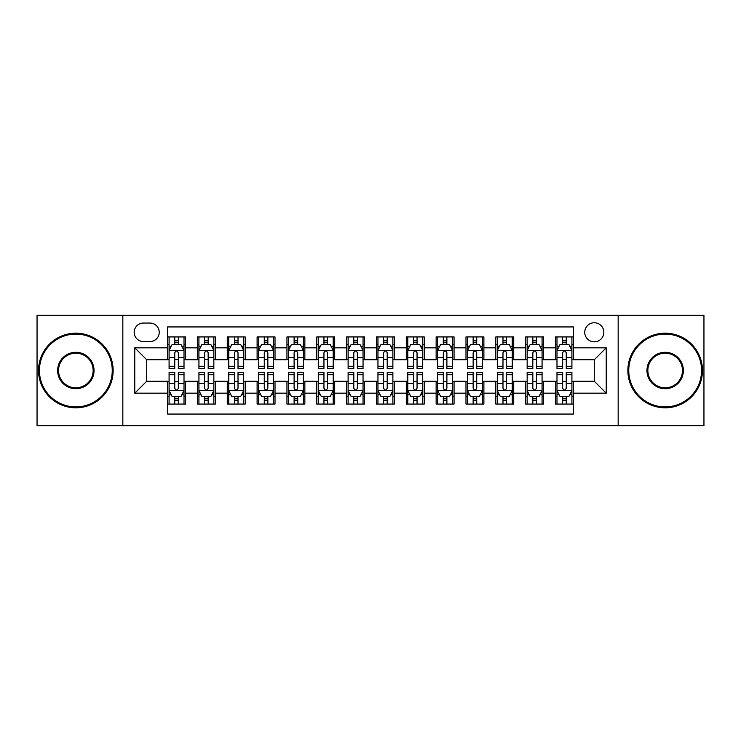 <?xml version="1.0" encoding="UTF-8"?>
<svg xmlns="http://www.w3.org/2000/svg" width="741" height="741" viewBox="0 0 741 741"><rect width="100%" height="100%" fill="white"/><g stroke="black" fill="none" stroke-linecap="round" stroke-linejoin="round"><path stroke-width="1.11" d="M594.291 322.761A9.55 9.55 0 0 0 584.742 332.311A9.55 9.55 0 0 0 594.291 341.851A9.55 9.55 0 0 0 603.841 332.311A9.55 9.55 0 0 0 594.291 322.761M618.161 425.705L703.95 425.705L703.95 315.296L618.161 315.296L618.161 425.705L122.839 425.705L122.839 315.296L37.05 315.296L37.05 425.705L122.839 425.705M573.404 336.933L555.5 336.933L555.5 347.825L543.57 347.825L543.57 359.755L555.5 359.755L555.5 347.825M543.57 347.825L543.57 336.933L525.665 336.933L525.665 347.825L513.726 347.825L513.726 359.755L525.665 359.755L525.665 347.825M513.726 347.825L513.726 336.933L495.822 336.933L495.822 347.825L483.892 347.825L483.892 359.755L495.822 359.755L495.822 347.825M483.892 347.825L483.892 336.933L465.987 336.933L465.987 347.825L454.048 347.825L454.048 359.755L465.987 359.755L465.987 347.825M454.048 347.825L454.048 336.933L436.143 336.933L436.143 347.825L424.213 347.825L424.213 359.755L436.143 359.755L436.143 347.825M424.213 347.825L424.213 336.933L406.309 336.933L406.309 347.825L394.369 347.825L394.369 359.755L406.309 359.755L406.309 347.825M394.369 347.825L394.369 336.933L376.465 336.933L376.465 347.825L364.535 347.825L364.535 359.755L376.465 359.755L376.465 347.825M364.535 347.825L364.535 336.933L346.631 336.933L346.631 347.825L334.691 347.825L334.691 359.755L346.631 359.755L346.631 347.825M334.691 347.825L334.691 336.933L316.787 336.933L316.787 347.825L304.857 347.825L304.857 359.755L316.787 359.755L316.787 347.825M304.857 347.825L304.857 336.933L286.952 336.933L286.952 347.825L275.013 347.825L275.013 359.755L286.952 359.755L286.952 347.825M275.013 347.825L275.013 336.933L257.108 336.933L257.108 347.825L245.178 347.825L245.178 359.755L257.108 359.755L257.108 347.825M245.178 347.825L245.178 336.933L227.274 336.933L227.274 347.825L215.335 347.825L215.335 359.755L227.274 359.755L227.274 347.825M215.335 347.825L215.335 336.933L197.43 336.933L197.43 359.755L185.5 359.755L185.5 336.933L167.596 336.933M167.596 404.067L185.5 404.067L185.5 381.245L197.43 381.245L197.43 404.067L215.335 404.067L215.335 381.245L227.274 381.245L227.274 393.175L215.335 393.175M227.274 393.175L227.274 404.067L245.178 404.067L245.178 381.245L257.108 381.245L257.108 393.175L245.178 393.175M257.108 393.175L257.108 404.067L275.013 404.067L275.013 381.245L286.952 381.245L286.952 393.175L275.013 393.175M286.952 393.175L286.952 404.067L304.857 404.067L304.857 381.245L316.787 381.245L316.787 393.175L304.857 393.175M316.787 393.175L316.787 404.067L334.691 404.067L334.691 381.245L346.631 381.245L346.631 393.175L334.691 393.175M346.631 393.175L346.631 404.067L364.535 404.067L364.535 381.245L376.465 381.245L376.465 393.175L364.535 393.175M376.465 393.175L376.465 404.067L394.369 404.067L394.369 381.245L406.309 381.245L406.309 393.175L394.369 393.175M406.309 393.175L406.309 404.067L424.213 404.067L424.213 381.245L436.143 381.245L436.143 393.175L424.213 393.175M436.143 393.175L436.143 404.067L454.048 404.067L454.048 381.245L465.987 381.245L465.987 393.175L454.048 393.175M465.987 393.175L465.987 404.067L483.892 404.067L483.892 381.245L495.822 381.245L495.822 393.175L483.892 393.175M495.822 393.175L495.822 404.067L513.726 404.067L513.726 381.245L525.665 381.245L525.665 393.175L513.726 393.175M525.665 393.175L525.665 404.067L543.57 404.067L543.57 381.245L555.5 381.245L555.5 393.175L543.57 393.175M143.43 341.555L149.988 341.555A9.253 9.253 0 0 0 159.241 332.311A9.253 9.253 0 0 0 149.988 323.057L143.43 323.057A9.253 9.253 0 0 0 134.177 332.311A9.253 9.253 0 0 0 143.43 341.555M618.161 315.296L122.839 315.296M573.404 347.825L573.404 326.938L167.596 326.938L167.596 359.755L146.709 359.755L146.709 381.245L167.596 381.245L167.596 414.062L573.404 414.062L573.404 381.245L594.291 381.245L594.291 359.755L573.404 359.755L573.404 347.825L606.231 347.825L606.231 393.175L573.404 393.175M167.596 393.175L134.769 393.175L134.769 347.825L167.596 347.825M555.5 393.175L555.5 404.067L573.404 404.067M167.596 344.389L169.087 344.389M174.756 344.389L178.34 344.389M184.009 344.389L185.5 344.389M167.596 359.459L169.087 359.459M174.756 359.459L178.34 359.459M184.009 359.459L185.5 359.459M167.596 381.541L169.087 381.541M174.756 381.541L178.34 381.541M184.009 381.541L185.5 381.541M167.596 396.611L169.087 396.611M174.756 396.611L178.34 396.611M184.009 396.611L185.5 396.611M197.43 359.459L198.931 359.459M204.599 359.459L208.175 359.459M213.843 359.459L215.335 359.459M197.43 344.389L198.931 344.389M204.599 344.389L208.175 344.389M213.843 344.389L215.335 344.389M197.43 381.541L198.931 381.541M204.599 381.541L208.175 381.541M213.843 381.541L215.335 381.541M197.43 396.611L198.931 396.611M204.599 396.611L208.175 396.611M213.843 396.611L215.335 396.611M227.274 381.541L228.765 381.541M234.434 381.541L238.018 381.541M243.687 381.541L245.178 381.541M227.274 396.611L228.765 396.611M234.434 396.611L238.018 396.611M243.687 396.611L245.178 396.611M227.274 344.389L228.765 344.389M234.434 344.389L238.018 344.389M243.687 344.389L245.178 344.389M227.274 359.459L228.765 359.459M234.434 359.459L238.018 359.459M243.687 359.459L245.178 359.459M257.108 381.541L258.6 381.541M264.278 381.541L267.853 381.541M273.522 381.541L275.013 381.541M257.108 396.611L258.6 396.611M264.278 396.611L267.853 396.611M273.522 396.611L275.013 396.611M257.108 344.389L258.6 344.389M264.278 344.389L267.853 344.389M273.522 344.389L275.013 344.389M257.108 359.459L258.6 359.459M264.278 359.459L267.853 359.459M273.522 359.459L275.013 359.459M286.952 381.541L288.444 381.541M294.112 381.541L297.697 381.541M303.365 381.541L304.857 381.541M286.952 396.611L288.444 396.611M294.112 396.611L297.697 396.611M303.365 396.611L304.857 396.611M286.952 344.389L288.444 344.389M294.112 344.389L297.697 344.389M303.365 344.389L304.857 344.389M286.952 359.459L288.444 359.459M294.112 359.459L297.697 359.459M303.365 359.459L304.857 359.459M316.787 381.541L318.278 381.541M323.947 381.541L327.531 381.541M333.2 381.541L334.691 381.541M316.787 396.611L318.278 396.611M323.947 396.611L327.531 396.611M333.2 396.611L334.691 396.611M316.787 344.389L318.278 344.389M323.947 344.389L327.531 344.389M333.2 344.389L334.691 344.389M316.787 359.459L318.278 359.459M323.947 359.459L327.531 359.459M333.2 359.459L334.691 359.459M346.631 381.541L348.122 381.541M353.79 381.541L357.375 381.541M363.044 381.541L364.535 381.541M346.631 396.611L348.122 396.611M353.79 396.611L357.375 396.611M363.044 396.611L364.535 396.611M346.631 344.389L348.122 344.389M353.79 344.389L357.375 344.389M363.044 344.389L364.535 344.389M346.631 359.459L348.122 359.459M353.79 359.459L357.375 359.459M363.044 359.459L364.535 359.459M376.465 381.541L377.956 381.541M383.625 381.541L387.21 381.541M392.878 381.541L394.369 381.541M376.465 396.611L377.956 396.611M383.625 396.611L387.21 396.611M392.878 396.611L394.369 396.611M376.465 344.389L377.956 344.389M383.625 344.389L387.21 344.389M392.878 344.389L394.369 344.389M376.465 359.459L377.956 359.459M383.625 359.459L387.21 359.459M392.878 359.459L394.369 359.459M406.309 381.541L407.8 381.541M413.469 381.541L417.053 381.541M422.722 381.541L424.213 381.541M406.309 396.611L407.8 396.611M413.469 396.611L417.053 396.611M422.722 396.611L424.213 396.611M406.309 344.389L407.8 344.389M413.469 344.389L417.053 344.389M422.722 344.389L424.213 344.389M406.309 359.459L407.8 359.459M413.469 359.459L417.053 359.459M422.722 359.459L424.213 359.459M436.143 381.541L437.635 381.541M443.303 381.541L446.888 381.541M452.556 381.541L454.048 381.541M436.143 396.611L437.635 396.611M443.303 396.611L446.888 396.611M452.556 396.611L454.048 396.611M436.143 344.389L437.635 344.389M443.303 344.389L446.888 344.389M452.556 344.389L454.048 344.389M436.143 359.459L437.635 359.459M443.303 359.459L446.888 359.459M452.556 359.459L454.048 359.459M465.987 381.541L467.478 381.541M473.147 381.541L476.722 381.541M482.4 381.541L483.892 381.541M465.987 396.611L467.478 396.611M473.147 396.611L476.722 396.611M482.4 396.611L483.892 396.611M465.987 344.389L467.478 344.389M473.147 344.389L476.722 344.389M482.4 344.389L483.892 344.389M465.987 359.459L467.478 359.459M473.147 359.459L476.722 359.459M482.4 359.459L483.892 359.459M495.822 381.541L497.313 381.541M502.982 381.541L506.566 381.541M512.235 381.541L513.726 381.541M495.822 396.611L497.313 396.611M502.982 396.611L506.566 396.611M512.235 396.611L513.726 396.611M495.822 344.389L497.313 344.389M502.982 344.389L506.566 344.389M512.235 344.389L513.726 344.389M495.822 359.459L497.313 359.459M502.982 359.459L506.566 359.459M512.235 359.459L513.726 359.459M525.665 381.541L527.157 381.541M532.825 381.541L536.401 381.541M542.069 381.541L543.57 381.541M525.665 396.611L527.157 396.611M532.825 396.611L536.401 396.611M542.069 396.611L543.57 396.611M525.665 344.389L527.157 344.389M532.825 344.389L536.401 344.389M542.069 344.389L543.57 344.389M525.665 359.459L527.157 359.459M532.825 359.459L536.401 359.459M542.069 359.459L543.57 359.459M555.5 381.541L556.991 381.541M562.66 381.541L566.244 381.541M571.913 381.541L573.404 381.541M555.5 396.611L556.991 396.611M562.66 396.611L566.244 396.611M571.913 396.611L573.404 396.611M555.5 344.389L556.991 344.389M562.66 344.389L566.244 344.389M571.913 344.389L573.404 344.389M555.5 359.459L556.991 359.459M562.66 359.459L566.244 359.459M571.913 359.459L573.404 359.459M146.709 359.755L134.769 347.825M146.709 381.245L134.769 393.175M606.231 347.825L594.291 359.755M606.231 393.175L594.291 381.245M178.34 340.814L174.756 340.814M184.009 366.276L178.34 366.276L178.34 368.712L184.009 368.712L184.009 350.512L181.026 344.537L172.069 344.537L169.087 350.512L169.087 368.712L174.756 368.712L174.756 366.276L169.087 366.276M169.087 350.512L169.087 336.933M184.009 350.512L184.009 336.933M174.756 344.537L174.756 336.933M178.34 336.933L178.34 344.537M178.34 366.276L178.34 352.744C177.145 350.447 175.95 350.447 174.756 352.744L174.756 366.276M174.756 400.186L178.34 400.186M169.087 374.724L174.756 374.724L174.756 372.288L169.087 372.288L169.087 390.488L172.069 396.463L181.026 396.463L184.009 390.488L184.009 372.288L178.34 372.288L178.34 374.724L184.009 374.724M184.009 390.488L184.009 404.067M169.087 390.488L169.087 404.067M178.34 396.463L178.34 404.067M174.756 404.067L174.756 396.463M174.756 374.724L174.756 388.256C175.95 390.553 177.145 390.553 178.34 388.256L178.34 374.724M75.841 334.098A36.402 36.402 0 0 0 39.44 370.5A36.402 36.402 0 0 0 75.841 406.902A36.402 36.402 0 0 0 112.243 370.5A36.402 36.402 0 0 0 75.841 334.098M75.841 407.8A37.3 37.3 0 0 1 38.541 370.5A37.3 37.3 0 0 1 75.841 333.2A37.3 37.3 0 0 1 113.141 370.5A37.3 37.3 0 0 1 75.841 407.8M75.841 352.299A18.201 18.201 0 0 1 94.042 370.5A18.201 18.201 0 0 1 75.841 388.701A18.201 18.201 0 0 1 57.641 370.5A18.201 18.201 0 0 1 75.841 352.299M75.841 387.802A17.302 17.302 0 0 0 93.144 370.5A17.302 17.302 0 0 0 75.841 353.198A17.302 17.302 0 0 0 58.53 370.5A17.302 17.302 0 0 0 75.841 387.802M665.159 334.098A36.402 36.402 0 0 0 628.757 370.5A36.402 36.402 0 0 0 665.159 406.902A36.402 36.402 0 0 0 701.56 370.5A36.402 36.402 0 0 0 665.159 334.098M665.159 407.8A37.3 37.3 0 0 1 627.859 370.5A37.3 37.3 0 0 1 665.159 333.2A37.3 37.3 0 0 1 702.459 370.5A37.3 37.3 0 0 1 665.159 407.8M665.159 352.299A18.201 18.201 0 0 1 683.359 370.5A18.201 18.201 0 0 1 665.159 388.701A18.201 18.201 0 0 1 646.958 370.5A18.201 18.201 0 0 1 665.159 352.299M665.159 387.802A17.302 17.302 0 0 0 682.47 370.5A17.302 17.302 0 0 0 665.159 353.198A17.302 17.302 0 0 0 647.856 370.5A17.302 17.302 0 0 0 665.159 387.802M208.175 340.814L204.599 340.814M213.843 366.276L208.175 366.276L208.175 368.712L213.843 368.712L213.843 350.512L210.861 344.537L201.913 344.537L198.931 350.512L198.931 368.712L204.599 368.712L204.599 366.276L198.931 366.276M198.931 350.512L198.931 336.933M213.843 350.512L213.843 336.933M204.599 344.537L204.599 336.933M208.175 336.933L208.175 344.537M208.175 366.276L208.175 352.744C206.98 350.447 205.794 350.447 204.599 352.744L204.599 366.276M238.018 340.814L234.434 340.814M243.687 366.276L238.018 366.276L238.018 368.712L243.687 368.712L243.687 350.512L240.705 344.537L231.748 344.537L228.765 350.512L228.765 368.712L234.434 368.712L234.434 366.276L228.765 366.276M228.765 350.512L228.765 336.933M243.687 350.512L243.687 336.933M234.434 344.537L234.434 336.933M238.018 336.933L238.018 344.537M238.018 366.276L238.018 352.744C236.824 350.447 235.629 350.447 234.434 352.744L234.434 366.276M267.853 340.814L264.278 340.814M273.522 366.276L267.853 366.276L267.853 368.712L273.522 368.712L273.522 350.512L270.539 344.537L261.592 344.537L258.6 350.512L258.6 368.712L264.278 368.712L264.278 366.276L258.6 366.276M258.6 350.512L258.6 336.933M273.522 350.512L273.522 336.933M264.278 344.537L264.278 336.933M267.853 336.933L267.853 344.537M267.853 366.276L267.853 352.744C266.658 350.447 265.473 350.447 264.278 352.744L264.278 366.276M297.697 340.814L294.112 340.814M303.365 366.276L297.697 366.276L297.697 368.712L303.365 368.712L303.365 350.512L300.383 344.537L291.426 344.537L288.444 350.512L288.444 368.712L294.112 368.712L294.112 366.276L288.444 366.276M288.444 350.512L288.444 336.933M303.365 350.512L303.365 336.933M294.112 344.537L294.112 336.933M297.697 336.933L297.697 344.537M297.697 366.276L297.697 352.744C296.502 350.447 295.307 350.447 294.112 352.744L294.112 366.276M204.599 400.186L208.175 400.186M198.931 374.724L204.599 374.724L204.599 372.288L198.931 372.288L198.931 390.488L201.913 396.463L210.861 396.463L213.843 390.488L213.843 372.288L208.175 372.288L208.175 374.724L213.843 374.724M213.843 390.488L213.843 404.067M198.931 390.488L198.931 404.067M208.175 396.463L208.175 404.067M204.599 404.067L204.599 396.463M204.599 374.724L204.599 388.256C205.785 390.553 206.98 390.553 208.175 388.256L208.175 374.724M234.434 400.186L238.018 400.186M228.765 374.724L234.434 374.724L234.434 372.288L228.765 372.288L228.765 390.488L231.748 396.463L240.705 396.463L243.687 390.488L243.687 372.288L238.018 372.288L238.018 374.724L243.687 374.724M243.687 390.488L243.687 404.067M228.765 390.488L228.765 404.067M238.018 396.463L238.018 404.067M234.434 404.067L234.434 396.463M234.434 374.724L234.434 388.256C235.629 390.553 236.824 390.553 238.018 388.256L238.018 374.724M264.278 400.186L267.853 400.186M258.6 374.724L264.278 374.724L264.278 372.288L258.6 372.288L258.6 390.488L261.592 396.463L270.539 396.463L273.522 390.488L273.522 372.288L267.853 372.288L267.853 374.724L273.522 374.724M273.522 390.488L273.522 404.067M258.6 390.488L258.6 404.067M267.853 396.463L267.853 404.067M264.278 404.067L264.278 396.463M264.278 374.724L264.278 388.256C265.463 390.553 266.658 390.553 267.853 388.256L267.853 374.724M294.112 400.186L297.697 400.186M288.444 374.724L294.112 374.724L294.112 372.288L288.444 372.288L288.444 390.488L291.426 396.463L300.383 396.463L303.365 390.488L303.365 372.288L297.697 372.288L297.697 374.724L303.365 374.724M303.365 390.488L303.365 404.067M288.444 390.488L288.444 404.067M297.697 396.463L297.697 404.067M294.112 404.067L294.112 396.463M294.112 374.724L294.112 388.256C295.307 390.553 296.502 390.553 297.697 388.256L297.697 374.724M327.531 340.814L323.947 340.814M333.2 366.276L327.531 366.276L327.531 368.712L333.2 368.712L333.2 350.512L330.217 344.537L321.27 344.537L318.278 350.512L318.278 368.712L323.947 368.712L323.947 366.276L318.278 366.276M318.278 350.512L318.278 336.933M333.2 350.512L333.2 336.933M323.947 344.537L323.947 336.933M327.531 336.933L327.531 344.537M327.531 366.276L327.531 352.744C326.336 350.447 325.151 350.447 323.947 352.744L323.947 366.276M323.947 400.186L327.531 400.186M318.278 374.724L323.947 374.724L323.947 372.288L318.278 372.288L318.278 390.488L321.27 396.463L330.217 396.463L333.2 390.488L333.2 372.288L327.531 372.288L327.531 374.724L333.2 374.724M333.2 390.488L333.2 404.067M318.278 390.488L318.278 404.067M327.531 396.463L327.531 404.067M323.947 404.067L323.947 396.463M323.947 374.724L323.947 388.256C325.142 390.553 326.336 390.553 327.531 388.256L327.531 374.724M357.375 340.814L353.79 340.814M363.044 366.276L357.375 366.276L357.375 368.712L363.044 368.712L363.044 350.512L360.052 344.537L351.104 344.537L348.122 350.512L348.122 368.712L353.79 368.712L353.79 366.276L348.122 366.276M348.122 350.512L348.122 336.933M363.044 350.512L363.044 336.933M353.79 344.537L353.79 336.933M357.375 336.933L357.375 344.537M357.375 366.276L357.375 352.744C356.18 350.447 354.985 350.447 353.79 352.744L353.79 366.276M353.79 400.186L357.375 400.186M348.122 374.724L353.79 374.724L353.79 372.288L348.122 372.288L348.122 390.488L351.104 396.463L360.052 396.463L363.044 390.488L363.044 372.288L357.375 372.288L357.375 374.724L363.044 374.724M363.044 390.488L363.044 404.067M348.122 390.488L348.122 404.067M357.375 396.463L357.375 404.067M353.79 404.067L353.79 396.463M353.79 374.724L353.79 388.256C354.985 390.553 356.18 390.553 357.375 388.256L357.375 374.724M387.21 340.814L383.625 340.814M392.878 366.276L387.21 366.276L387.21 368.712L392.878 368.712L392.878 350.512L389.896 344.537L380.948 344.537L377.956 350.512L377.956 368.712L383.625 368.712L383.625 366.276L377.956 366.276M377.956 350.512L377.956 336.933M392.878 350.512L392.878 336.933M383.625 344.537L383.625 336.933M387.21 336.933L387.21 344.537M387.21 366.276L387.21 352.744C386.015 350.447 384.82 350.447 383.625 352.744L383.625 366.276M383.625 400.186L387.21 400.186M377.956 374.724L383.625 374.724L383.625 372.288L377.956 372.288L377.956 390.488L380.948 396.463L389.896 396.463L392.878 390.488L392.878 372.288L387.21 372.288L387.21 374.724L392.878 374.724M392.878 390.488L392.878 404.067M377.956 390.488L377.956 404.067M387.21 396.463L387.21 404.067M383.625 404.067L383.625 396.463M383.625 374.724L383.625 388.256C384.82 390.553 386.015 390.553 387.21 388.256L387.21 374.724M417.053 340.814L413.469 340.814M422.722 366.276L417.053 366.276L417.053 368.712L422.722 368.712L422.722 350.512L419.73 344.537L410.783 344.537L407.8 350.512L407.8 368.712L413.469 368.712L413.469 366.276L407.8 366.276M407.8 350.512L407.8 336.933M422.722 350.512L422.722 336.933M413.469 344.537L413.469 336.933M417.053 336.933L417.053 344.537M417.053 366.276L417.053 352.744C415.858 350.447 414.664 350.447 413.469 352.744L413.469 366.276M413.469 400.186L417.053 400.186M407.8 374.724L413.469 374.724L413.469 372.288L407.8 372.288L407.8 390.488L410.783 396.463L419.73 396.463L422.722 390.488L422.722 372.288L417.053 372.288L417.053 374.724L422.722 374.724M422.722 390.488L422.722 404.067M407.8 390.488L407.8 404.067M417.053 396.463L417.053 404.067M413.469 404.067L413.469 396.463M413.469 374.724L413.469 388.256C414.664 390.553 415.849 390.553 417.053 388.256L417.053 374.724M446.888 340.814L443.303 340.814M452.556 366.276L446.888 366.276L446.888 368.712L452.556 368.712L452.556 350.512L449.574 344.537L440.617 344.537L437.635 350.512L437.635 368.712L443.303 368.712L443.303 366.276L437.635 366.276M437.635 350.512L437.635 336.933M452.556 350.512L452.556 336.933M443.303 344.537L443.303 336.933M446.888 336.933L446.888 344.537M446.888 366.276L446.888 352.744C445.693 350.447 444.498 350.447 443.303 352.744L443.303 366.276M476.722 340.814L473.147 340.814M482.4 366.276L476.722 366.276L476.722 368.712L482.4 368.712L482.4 350.512L479.408 344.537L470.461 344.537L467.478 350.512L467.478 368.712L473.147 368.712L473.147 366.276L467.478 366.276M467.478 350.512L467.478 336.933M482.4 350.512L482.4 336.933M473.147 344.537L473.147 336.933M476.722 336.933L476.722 344.537M476.722 366.276L476.722 352.744C475.537 350.447 474.342 350.447 473.147 352.744L473.147 366.276M506.566 340.814L502.982 340.814M512.235 366.276L506.566 366.276L506.566 368.712L512.235 368.712L512.235 350.512L509.252 344.537L500.295 344.537L497.313 350.512L497.313 368.712L502.982 368.712L502.982 366.276L497.313 366.276M497.313 350.512L497.313 336.933M512.235 350.512L512.235 336.933M502.982 344.537L502.982 336.933M506.566 336.933L506.566 344.537M506.566 366.276L506.566 352.744C505.371 350.447 504.176 350.447 502.982 352.744L502.982 366.276M536.401 340.814L532.825 340.814M542.069 366.276L536.401 366.276L536.401 368.712L542.069 368.712L542.069 350.512L539.087 344.537L530.139 344.537L527.157 350.512L527.157 368.712L532.825 368.712L532.825 366.276L527.157 366.276M527.157 350.512L527.157 336.933M542.069 350.512L542.069 336.933M532.825 344.537L532.825 336.933M536.401 336.933L536.401 344.537M536.401 366.276L536.401 352.744C535.215 350.447 534.02 350.447 532.825 352.744L532.825 366.276M443.303 400.186L446.888 400.186M437.635 374.724L443.303 374.724L443.303 372.288L437.635 372.288L437.635 390.488L440.617 396.463L449.574 396.463L452.556 390.488L452.556 372.288L446.888 372.288L446.888 374.724L452.556 374.724M452.556 390.488L452.556 404.067M437.635 390.488L437.635 404.067M446.888 396.463L446.888 404.067M443.303 404.067L443.303 396.463M443.303 374.724L443.303 388.256C444.498 390.553 445.693 390.553 446.888 388.256L446.888 374.724M473.147 400.186L476.722 400.186M467.478 374.724L473.147 374.724L473.147 372.288L467.478 372.288L467.478 390.488L470.461 396.463L479.408 396.463L482.4 390.488L482.4 372.288L476.722 372.288L476.722 374.724L482.4 374.724M482.4 390.488L482.4 404.067M467.478 390.488L467.478 404.067M476.722 396.463L476.722 404.067M473.147 404.067L473.147 396.463M473.147 374.724L473.147 388.256C474.342 390.553 475.527 390.553 476.722 388.256L476.722 374.724M502.982 400.186L506.566 400.186M497.313 374.724L502.982 374.724L502.982 372.288L497.313 372.288L497.313 390.488L500.295 396.463L509.252 396.463L512.235 390.488L512.235 372.288L506.566 372.288L506.566 374.724L512.235 374.724M512.235 390.488L512.235 404.067M497.313 390.488L497.313 404.067M506.566 396.463L506.566 404.067M502.982 404.067L502.982 396.463M502.982 374.724L502.982 388.256C504.176 390.553 505.371 390.553 506.566 388.256L506.566 374.724M532.825 400.186L536.401 400.186M527.157 374.724L532.825 374.724L532.825 372.288L527.157 372.288L527.157 390.488L530.139 396.463L539.087 396.463L542.069 390.488L542.069 372.288L536.401 372.288L536.401 374.724L542.069 374.724M542.069 390.488L542.069 404.067M527.157 390.488L527.157 404.067M536.401 396.463L536.401 404.067M532.825 404.067L532.825 396.463M532.825 374.724L532.825 388.256C534.02 390.553 535.206 390.553 536.401 388.256L536.401 374.724M566.244 340.814L562.66 340.814M571.913 366.276L566.244 366.276L566.244 368.712L571.913 368.712L571.913 350.512L568.931 344.537L559.974 344.537L556.991 350.512L556.991 368.712L562.66 368.712L562.66 366.276L556.991 366.276M556.991 350.512L556.991 336.933M571.913 350.512L571.913 336.933M562.66 344.537L562.66 336.933M566.244 336.933L566.244 344.537M566.244 366.276L566.244 352.744C565.05 350.447 563.855 350.447 562.66 352.744L562.66 366.276M562.66 400.186L566.244 400.186M556.991 374.724L562.66 374.724L562.66 372.288L556.991 372.288L556.991 390.488L559.974 396.463L568.931 396.463L571.913 390.488L571.913 372.288L566.244 372.288L566.244 374.724L571.913 374.724M571.913 390.488L571.913 404.067M556.991 390.488L556.991 404.067M566.244 396.463L566.244 404.067M562.66 404.067L562.66 396.463M562.66 374.724L562.66 388.256C563.855 390.553 565.05 390.553 566.244 388.256L566.244 374.724M197.43 393.175L185.5 393.175M197.43 347.825L185.5 347.825M183.935 350.363L169.161 350.363M169.087 346.186L171.254 346.186M181.841 346.186L184.009 346.186M174.756 357.421L169.087 357.421M184.009 357.421L178.34 357.421M178.34 342.713L174.756 342.713M169.161 390.637L183.935 390.637M184.009 394.814L181.841 394.814M171.254 394.814L169.087 394.814M178.34 383.579L184.009 383.579M169.087 383.579L174.756 383.579M174.756 398.288L178.34 398.288M213.769 350.363L199.005 350.363M198.931 346.186L201.089 346.186M211.685 346.186L213.843 346.186M204.599 357.421L198.931 357.421M213.843 357.421L208.175 357.421M208.175 342.713L204.599 342.713M243.613 350.363L228.839 350.363M228.765 346.186L230.933 346.186M241.52 346.186L243.687 346.186M234.434 357.421L228.765 357.421M243.687 357.421L238.018 357.421M238.018 342.713L234.434 342.713M273.448 350.363L258.683 350.363M258.6 346.186L260.767 346.186M271.363 346.186L273.522 346.186M264.278 357.421L258.6 357.421M273.522 357.421L267.853 357.421M267.853 342.713L264.278 342.713M303.291 350.363L288.518 350.363M288.444 346.186L290.602 346.186M301.198 346.186L303.365 346.186M294.112 357.421L288.444 357.421M303.365 357.421L297.697 357.421M297.697 342.713L294.112 342.713M199.005 390.637L213.769 390.637M213.843 394.814L211.685 394.814M201.089 394.814L198.931 394.814M208.175 383.579L213.843 383.579M198.931 383.579L204.599 383.579M204.599 398.288L208.175 398.288M228.839 390.637L243.613 390.637M243.687 394.814L241.52 394.814M230.933 394.814L228.765 394.814M238.018 383.579L243.687 383.579M228.765 383.579L234.434 383.579M234.434 398.288L238.018 398.288M258.683 390.637L273.448 390.637M273.522 394.814L271.363 394.814M260.767 394.814L258.6 394.814M267.853 383.579L273.522 383.579M258.6 383.579L264.278 383.579M264.278 398.288L267.853 398.288M288.518 390.637L303.291 390.637M303.365 394.814L301.198 394.814M290.602 394.814L288.444 394.814M297.697 383.579L303.365 383.579M288.444 383.579L294.112 383.579M294.112 398.288L297.697 398.288M333.126 350.363L318.352 350.363M318.278 346.186L320.445 346.186M331.042 346.186L333.2 346.186M323.947 357.421L318.278 357.421M333.2 357.421L327.531 357.421M327.531 342.713L323.947 342.713M318.352 390.637L333.126 390.637M333.2 394.814L331.042 394.814M320.445 394.814L318.278 394.814M327.531 383.579L333.2 383.579M318.278 383.579L323.947 383.579M323.947 398.288L327.531 398.288M362.97 350.363L348.196 350.363M348.122 346.186L350.28 346.186M360.876 346.186L363.044 346.186M353.79 357.421L348.122 357.421M363.044 357.421L357.375 357.421M357.375 342.713L353.79 342.713M348.196 390.637L362.97 390.637M363.044 394.814L360.876 394.814M350.28 394.814L348.122 394.814M357.375 383.579L363.044 383.579M348.122 383.579L353.79 383.579M353.79 398.288L357.375 398.288M392.804 350.363L378.03 350.363M377.956 346.186L380.124 346.186M390.72 346.186L392.878 346.186M383.625 357.421L377.956 357.421M392.878 357.421L387.21 357.421M387.21 342.713L383.625 342.713M378.03 390.637L392.804 390.637M392.878 394.814L390.72 394.814M380.124 394.814L377.956 394.814M387.21 383.579L392.878 383.579M377.956 383.579L383.625 383.579M383.625 398.288L387.21 398.288M422.648 350.363L407.874 350.363M407.8 346.186L409.958 346.186M420.555 346.186L422.722 346.186M413.469 357.421L407.8 357.421M422.722 357.421L417.053 357.421M417.053 342.713L413.469 342.713M407.874 390.637L422.648 390.637M422.722 394.814L420.555 394.814M409.958 394.814L407.8 394.814M417.053 383.579L422.722 383.579M407.8 383.579L413.469 383.579M413.469 398.288L417.053 398.288M452.482 350.363L437.709 350.363M437.635 346.186L439.802 346.186M450.398 346.186L452.556 346.186M443.303 357.421L437.635 357.421M452.556 357.421L446.888 357.421M446.888 342.713L443.303 342.713M482.317 350.363L467.552 350.363M467.478 346.186L469.637 346.186M480.233 346.186L482.4 346.186M473.147 357.421L467.478 357.421M482.4 357.421L476.722 357.421M476.722 342.713L473.147 342.713M512.161 350.363L497.387 350.363M497.313 346.186L499.48 346.186M510.067 346.186L512.235 346.186M502.982 357.421L497.313 357.421M512.235 357.421L506.566 357.421M506.566 342.713L502.982 342.713M541.995 350.363L527.231 350.363M527.157 346.186L529.315 346.186M539.911 346.186L542.069 346.186M532.825 357.421L527.157 357.421M542.069 357.421L536.401 357.421M536.401 342.713L532.825 342.713M437.709 390.637L452.482 390.637M452.556 394.814L450.398 394.814M439.802 394.814L437.635 394.814M446.888 383.579L452.556 383.579M437.635 383.579L443.303 383.579M443.303 398.288L446.888 398.288M467.552 390.637L482.317 390.637M482.4 394.814L480.233 394.814M469.637 394.814L467.478 394.814M476.722 383.579L482.4 383.579M467.478 383.579L473.147 383.579M473.147 398.288L476.722 398.288M497.387 390.637L512.161 390.637M512.235 394.814L510.067 394.814M499.48 394.814L497.313 394.814M506.566 383.579L512.235 383.579M497.313 383.579L502.982 383.579M502.982 398.288L506.566 398.288M527.231 390.637L541.995 390.637M542.069 394.814L539.911 394.814M529.315 394.814L527.157 394.814M536.401 383.579L542.069 383.579M527.157 383.579L532.825 383.579M532.825 398.288L536.401 398.288M571.839 350.363L557.065 350.363M556.991 346.186L559.159 346.186M569.746 346.186L571.913 346.186M562.66 357.421L556.991 357.421M571.913 357.421L566.244 357.421M566.244 342.713L562.66 342.713M557.065 390.637L571.839 390.637M571.913 394.814L569.746 394.814M559.159 394.814L556.991 394.814M566.244 383.579L571.913 383.579M556.991 383.579L562.66 383.579M562.66 398.288L566.244 398.288"/></g></svg>
